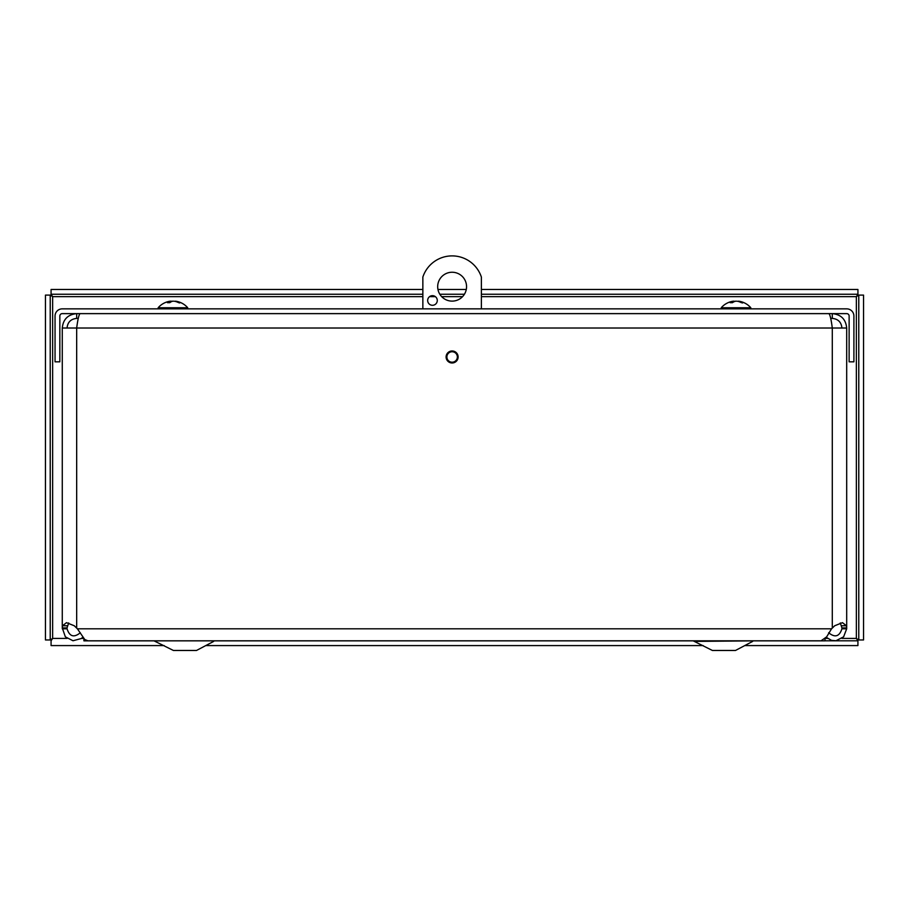 <?xml version="1.0" encoding="UTF-8"?>
<svg xmlns="http://www.w3.org/2000/svg" width="909" height="909" viewBox="0 0 909 909"><rect width="100%" height="100%" fill="white"/><g stroke="black" fill="none" stroke-linecap="round" stroke-linejoin="round"><path stroke-width="1.36" d="M82.696 637.345L81.31 638.527L73.004 640.754L65.357 636.845L62.278 627.926L67.05 627.926L67.05 628.812L62.278 628.812M67.05 628.812C69.561 636.595 73.981 637.902 80.322 632.755M828.644 632.755C834.985 637.902 839.405 636.584 841.916 628.812L841.916 627.926L846.688 627.926L846.688 628.812L841.916 628.812M846.688 628.812L843.609 636.834L835.962 640.743L831.599 640.39L826.27 637.334M67.05 328.024C67.63 322.184 70.834 318.979 76.674 318.4L76.674 313.628C67.936 314.491 63.141 319.298 62.278 328.024L62.278 627.926L62.471 625.767L66.482 622.665L74.288 625.767L77.401 628.812L84.753 639.504L87.912 640.8L821.043 640.811L826.656 636.845L831.553 628.812L834.678 625.767L842.461 622.665L846.484 625.767L846.688 627.926L846.688 328.024L76.674 328.024C77.81 319.298 78.947 314.491 80.072 313.628M841.916 328.024C841.336 322.184 838.121 318.979 832.292 318.4L832.292 313.628C841.018 314.491 845.824 319.298 846.688 328.024L846.688 624.699M68.675 622.915L67.05 627.926M841.916 627.926L840.291 622.915M446.103 356.976A6.011 6.011 0 0 1 455.114 351.772A6.011 6.011 0 0 1 455.114 362.18A6.011 6.011 0 0 1 446.103 356.976M832.292 318.4L830.701 318.4M76.674 318.4L78.265 318.4M828.883 313.628C830.019 314.491 831.156 319.298 832.292 328.024L832.292 627.926M76.674 627.926L76.674 328.024L62.278 328.024M853.903 316.037A7.181 7.181 0 0 0 846.722 308.855L62.232 308.855A7.181 7.181 0 0 0 55.051 316.037L55.051 361.827L59.835 361.827L59.835 316.037A2.409 2.409 0 0 1 62.232 313.628L846.722 313.628A2.409 2.409 0 0 1 849.131 316.037L849.131 361.827L853.903 361.827L853.903 316.037M50.222 295.095L50.222 639.959L45.45 639.959L45.45 295.095L50.222 295.095L52.631 296.652L51.074 294.243L51.074 289.471L422.855 289.471M422.855 296.652L52.631 296.652L52.631 638.402L50.222 639.959M825.008 640.811L857.926 640.811L857.926 645.583L744.755 645.583M841.882 638.402L856.369 638.402L857.926 640.811M67.073 638.402L52.631 638.402L51.074 640.811L51.074 645.583L164.165 645.583M205.775 645.583L703.157 645.583M858.778 639.959L858.778 295.095L863.55 295.095L863.55 639.959L858.778 639.959L856.369 638.402L856.369 296.652L858.778 295.095M481.372 296.652L856.369 296.652L857.926 294.243L481.372 294.243M464.408 294.243L439.82 294.243M422.855 294.243L51.074 294.243M857.926 294.243L857.926 289.471L481.372 289.471M466.283 289.471L437.945 289.471M466.556 286.676A14.442 14.442 0 0 1 444.899 299.186A14.442 14.442 0 0 1 444.899 274.177A14.442 14.442 0 0 1 466.556 286.676M437.286 300.481A4.818 4.818 0 0 1 430.071 304.651A4.818 4.818 0 0 1 430.071 296.311A4.818 4.818 0 0 1 437.286 300.481M457.352 356.976A5.238 5.238 0 0 1 449.501 361.509A5.238 5.238 0 0 1 449.501 352.442A5.238 5.238 0 0 1 457.352 356.976M422.855 308.855L422.855 277.063A30.804 30.804 0 0 1 481.372 277.063L481.372 308.855M83.912 638.732L83.912 640.845L825.008 640.845L825.008 638.766M196.514 650.469L213.672 641.402L196.514 650.469L173.414 650.469L154.019 640.845L215.922 640.845M735.506 650.469L752.652 641.402L735.506 650.469L712.406 650.469L693.215 640.856M695.249 641.402L754.902 640.845M170.119 301.209L170.403 301.209A19.555 11.306 83.9 0 0 167.415 302.674L169.778 302.674A19.555 10.397 -84.1 0 1 172.744 301.209L174.187 301.209A19.555 15.862 81.4 0 1 178.618 302.674L180.209 302.674A19.555 16.476 -80.7 0 0 175.755 301.209L175.471 301.209M179.493 302.97L180.209 302.674L179.493 302.97M173.13 301.209L171.687 301.209A19.555 15.862 -81.4 0 0 170.619 301.413M175.528 301.174A19.555 19.555 0 0 1 187.72 307.753L158.155 307.753L158.155 308.855M733.222 301.209L733.427 301.209A19.555 12.237 83.6 0 0 730.166 302.674L732.427 302.674A19.555 11.374 -83.8 0 1 735.654 301.209L737.119 301.209A19.555 15.146 82.1 0 1 741.358 302.674L743.085 302.674A19.555 15.817 -81.5 0 0 738.824 301.209L738.619 301.209M742.403 302.97L743.085 302.674L742.403 302.97M736.392 301.209L734.926 301.209A19.555 15.146 -82.1 0 0 733.665 301.481M738.517 301.163A19.555 19.555 0 0 1 750.811 307.753L721.235 307.753L721.235 308.855M62.471 625.767L67.175 625.767M846.484 625.767L841.779 625.767M77.401 628.812L831.553 628.812M81.48 638.402L83.605 638.402M825.361 638.402L827.52 638.402M462.556 296.652L441.672 296.652M435.388 296.652L429.571 296.652M170.403 301.209L170.483 302.186M733.427 301.209L733.472 302.027M169.915 302.617L167.563 302.617M179.982 302.617L178.414 302.617M170.597 301.152L170.676 302.072M170.347 301.174A19.555 19.555 0 0 0 158.155 307.753M187.72 307.753L187.72 308.855M732.574 302.617L730.336 302.617M742.869 302.617L741.153 302.617M733.643 301.152L733.711 301.902M733.529 301.163A19.555 19.555 0 0 0 721.235 307.753M750.811 307.753L750.811 308.855"/></g></svg>
